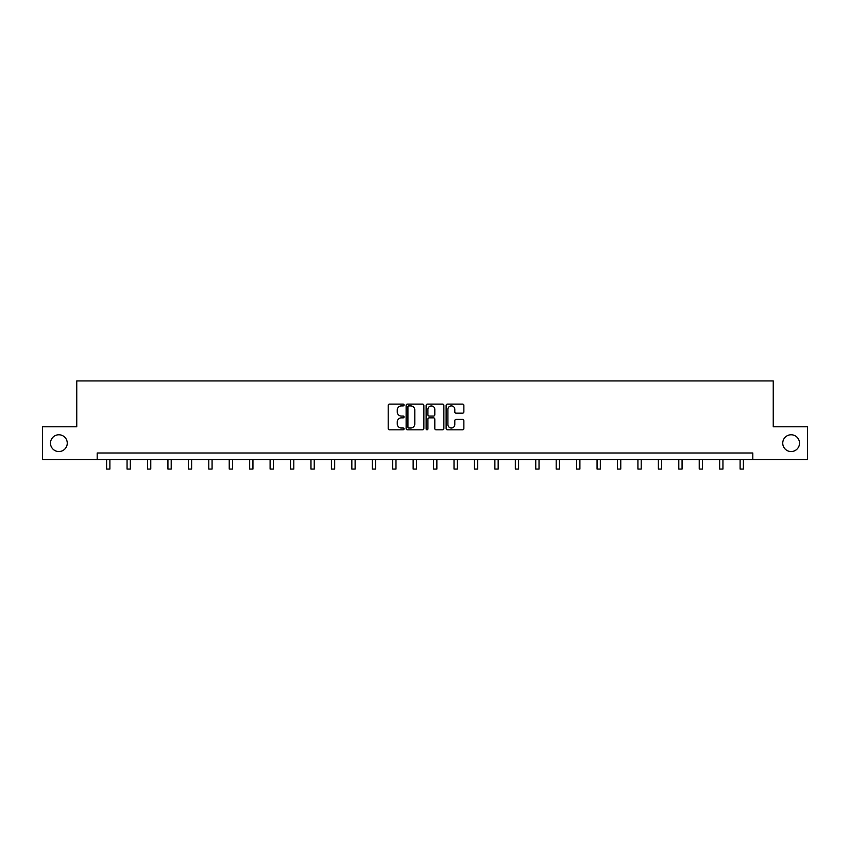 <?xml version="1.0" encoding="UTF-8"?>
<svg xmlns="http://www.w3.org/2000/svg" width="850" height="850" viewBox="0 0 850 850"><rect width="100%" height="100%" fill="white"/><g stroke="black" fill="none" stroke-linecap="round" stroke-linejoin="round"><path stroke-width="1.27" d="M782.744 443.158A8.383 8.383 0 0 0 791.127 451.541A8.383 8.383 0 0 0 799.51 443.158A8.383 8.383 0 0 0 791.127 434.775A8.383 8.383 0 0 0 782.744 443.158M50.49 443.158A8.383 8.383 0 0 0 58.873 451.541A8.383 8.383 0 0 0 67.256 443.158A8.383 8.383 0 0 0 58.873 434.775A8.383 8.383 0 0 0 50.49 443.158M404.037 405.004A0.903 0.903 0 0 0 403.144 404.101L389.481 404.101A1.286 1.286 0 0 0 388.195 405.386L388.195 428.538A1.286 1.286 0 0 0 389.481 429.824L403.144 429.824A0.903 0.903 0 0 0 404.037 428.921A0.903 0.903 0 0 0 403.144 428.017L401.37 428.017A4.112 4.112 0 0 1 397.258 423.906L397.258 421.983A4.112 4.112 0 0 1 401.37 417.86L403.144 417.86A0.903 0.903 0 0 0 404.037 416.967A0.903 0.903 0 0 0 403.144 416.064L401.37 416.064A4.112 4.112 0 0 1 397.258 411.953L397.258 410.019A4.112 4.112 0 0 1 401.37 405.907L403.144 405.907A0.903 0.903 0 0 0 404.037 405.004M462.581 413.174A1.286 1.286 0 0 0 463.866 411.889L463.866 405.386A1.286 1.286 0 0 0 462.581 404.101L447.408 404.101A1.286 1.286 0 0 0 446.123 405.386L446.123 428.538A1.286 1.286 0 0 0 447.408 429.824L462.581 429.824A1.286 1.286 0 0 0 463.866 428.538L463.866 420.697A1.286 1.286 0 0 0 462.581 419.411L456.089 419.411A1.286 1.286 0 0 0 454.803 420.697L454.803 424.586A3.443 3.443 0 0 1 451.361 428.017A3.443 3.443 0 0 1 447.918 424.586L447.918 409.349A3.443 3.443 0 0 1 451.361 405.907A3.443 3.443 0 0 1 454.803 409.349L454.803 411.889A1.286 1.286 0 0 0 456.089 413.174L462.581 413.174M97.187 459.531L42.5 459.531L42.5 426.785L76.755 426.785L76.755 380.938L773.245 380.938L773.245 426.785L807.5 426.785L807.5 459.531L752.813 459.531L752.813 452.986L97.187 452.986L97.187 459.531L752.813 459.531M423.874 405.386A1.286 1.286 0 0 0 422.588 404.101L407.416 404.101A1.286 1.286 0 0 0 406.13 405.386L406.13 428.538A1.286 1.286 0 0 0 407.416 429.824L422.588 429.824A1.286 1.286 0 0 0 423.874 428.538L423.874 405.386M427.412 404.101L442.584 404.101A1.286 1.286 0 0 1 443.87 405.386L443.87 428.538A1.286 1.286 0 0 1 442.584 429.824L436.092 429.824A1.286 1.286 0 0 1 434.807 428.538L434.807 419.146A1.286 1.286 0 0 0 433.521 417.86L429.207 417.86A1.286 1.286 0 0 0 427.922 419.146L427.922 428.921A0.903 0.903 0 0 1 427.029 429.824A0.903 0.903 0 0 1 426.126 428.921L426.126 405.386A1.286 1.286 0 0 1 427.412 404.101M408.829 405.907A0.903 0.903 0 0 0 407.936 406.81L407.936 427.125A0.903 0.903 0 0 0 408.829 428.017L410.699 428.017A4.112 4.112 0 0 0 414.811 423.906L414.811 410.019A4.112 4.112 0 0 0 410.699 405.907L408.829 405.907M434.807 409.413A3.443 3.443 0 0 0 431.364 405.971A3.443 3.443 0 0 0 427.922 409.413L427.922 414.779A1.286 1.286 0 0 0 429.207 416.064L433.521 416.064A1.286 1.286 0 0 0 434.807 414.779L434.807 409.413M106.622 459.531L106.622 469.062L109.894 469.062L109.894 459.531M127.054 459.531L127.054 469.062L130.326 469.062L130.326 459.531M147.496 459.531L147.496 469.062L150.769 469.062L150.769 459.531M167.928 459.531L167.928 469.062L171.201 469.062L171.201 459.531M188.36 459.531L188.36 469.062L191.633 469.062L191.633 459.531M208.792 459.531L208.792 469.062L212.075 469.062L212.075 459.531M229.234 459.531L229.234 469.062L232.507 469.062L232.507 459.531M249.666 459.531L249.666 469.062L252.939 469.062L252.939 459.531M270.098 459.531L270.098 469.062L273.371 469.062L273.371 459.531M290.541 459.531L290.541 469.062L293.813 469.062L293.813 459.531M310.973 459.531L310.973 469.062L314.245 469.062L314.245 459.531M331.404 459.531L331.404 469.062L334.677 469.062L334.677 459.531M351.836 459.531L351.836 469.062L355.119 469.062L355.119 459.531M372.279 459.531L372.279 469.062L375.551 469.062L375.551 459.531M392.711 459.531L392.711 469.062L395.983 469.062L395.983 459.531M413.142 459.531L413.142 469.062L416.415 469.062L416.415 459.531M433.585 459.531L433.585 469.062L436.858 469.062L436.858 459.531M454.017 459.531L454.017 469.062L457.289 469.062L457.289 459.531M474.449 459.531L474.449 469.062L477.721 469.062L477.721 459.531M494.881 459.531L494.881 469.062L498.164 469.062L498.164 459.531M515.323 459.531L515.323 469.062L518.596 469.062L518.596 459.531M535.755 459.531L535.755 469.062L539.028 469.062L539.028 459.531M556.187 459.531L556.187 469.062L559.459 469.062L559.459 459.531M576.629 459.531L576.629 469.062L579.902 469.062L579.902 459.531M597.061 459.531L597.061 469.062L600.334 469.062L600.334 459.531M617.493 459.531L617.493 469.062L620.766 469.062L620.766 459.531M637.925 459.531L637.925 469.062L641.208 469.062L641.208 459.531M658.367 459.531L658.367 469.062L661.64 469.062L661.64 459.531M678.799 459.531L678.799 469.062L682.072 469.062L682.072 459.531M699.231 459.531L699.231 469.062L702.504 469.062L702.504 459.531M719.674 459.531L719.674 469.062L722.946 469.062L722.946 459.531M740.106 459.531L740.106 469.062L743.378 469.062L743.378 459.531"/></g></svg>
